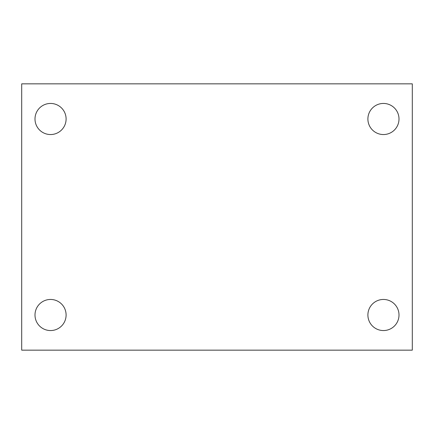 <?xml version="1.0" encoding="UTF-8"?>
<svg xmlns="http://www.w3.org/2000/svg" width="434" height="434" viewBox="0 0 434 434"><rect width="100%" height="100%" fill="white"/><g stroke="black" fill="none" stroke-linecap="round" stroke-linejoin="round"><path stroke-width="0.65" d="M21.7 350.157L21.7 83.843L412.3 83.843L412.3 350.157L21.7 350.157M50.55 330.556A15.553 15.553 0 0 0 66.104 315.003A15.553 15.553 0 0 0 50.55 299.455A15.553 15.553 0 0 0 34.997 315.003A15.553 15.553 0 0 0 50.55 330.556M383.45 330.556A15.553 15.553 0 0 0 399.003 315.003A15.553 15.553 0 0 0 383.45 299.455A15.553 15.553 0 0 0 367.896 315.003A15.553 15.553 0 0 0 383.45 330.556M383.45 134.545A15.553 15.553 0 0 0 399.003 118.997A15.553 15.553 0 0 0 383.45 103.444A15.553 15.553 0 0 0 367.896 118.997A15.553 15.553 0 0 0 383.45 134.545M50.55 134.545A15.553 15.553 0 0 0 66.104 118.997A15.553 15.553 0 0 0 50.55 103.444A15.553 15.553 0 0 0 34.997 118.997A15.553 15.553 0 0 0 50.55 134.545"/></g></svg>
